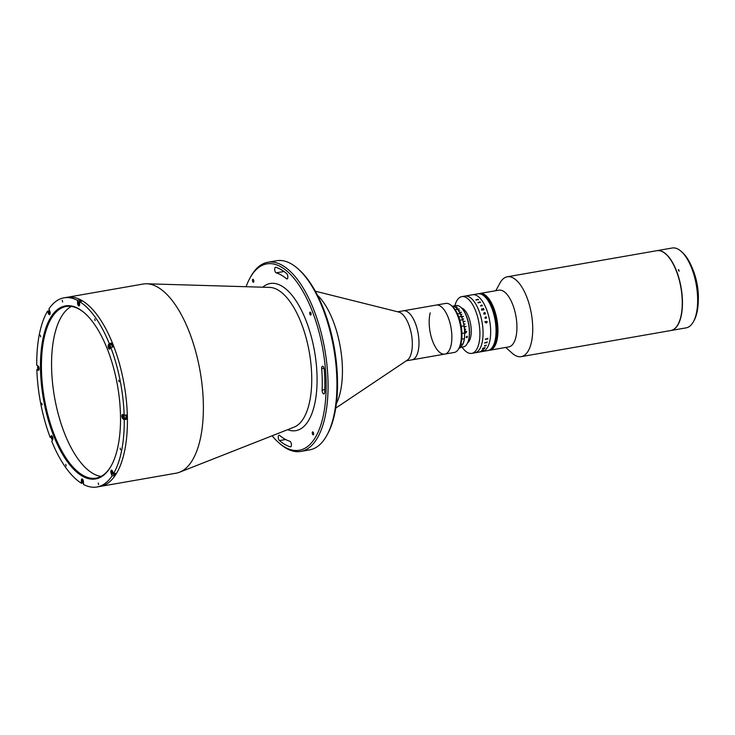 <?xml version="1.0" encoding="UTF-8"?>
<svg xmlns="http://www.w3.org/2000/svg" width="735" height="735" viewBox="0 0 735 735"><rect width="100%" height="100%" fill="white"/><g stroke="black" fill="none" stroke-linecap="round" stroke-linejoin="round"><path stroke-width="1.1" d="M81.916 480.488L81.355 480.58A2.278 0.974 -99.9 0 1 82.008 478.935A2.278 0.974 -99.9 0 1 83.432 481.774L83.487 484.457A96 41.142 -99.9 0 0 97.002 486.993L100.171 486.441A96 41.142 -99.9 0 0 115.955 474.268A96 41.142 -99.9 0 1 100.171 486.441L176.124 473.184A96 41.142 -99.9 0 0 179.616 472.201A96 41.142 -99.9 0 0 191.918 461.01A96 41.142 -99.9 0 0 196.594 354.922A96 41.142 -99.9 0 0 146.724 283.784A96 41.142 -99.9 0 0 143.114 284.041L63.991 297.85A96 41.142 -99.9 0 0 48.914 308.93L49.861 311.346A2.278 0.974 -99.9 0 1 49.934 314.415A2.278 0.974 -99.9 0 1 49.557 314.709A2.278 0.974 -99.9 0 1 48.464 313.579L47.518 311.162L48.887 310.914M115.955 474.268A96 41.142 -99.9 0 0 119.575 364.183A96 41.142 -99.9 0 0 67.161 297.298A96 41.142 -99.9 0 1 119.575 364.183A96 41.142 -99.9 0 1 115.955 474.268M272.097 435.791A94.585 40.526 -99.9 0 0 278.427 442.406A94.585 40.526 -99.9 0 0 314.865 438.253A94.585 40.526 -99.9 0 0 312.145 310.813A94.585 40.526 -99.9 0 0 251.232 275.891A94.585 40.526 -99.9 0 0 249.799 278.344A94.585 40.526 -99.9 0 0 246.087 286.714M249.799 278.344L250.562 276.948A96 41.142 80.1 0 1 252.022 274.449A96 41.142 80.1 0 1 267.806 262.276A96 41.142 80.1 0 1 320.221 329.161A96 41.142 80.1 0 1 316.61 439.254A96 41.142 80.1 0 1 300.817 451.428A96 41.142 80.1 0 1 279.631 443.462L278.427 442.406M300.817 451.428L309.683 449.875A96 41.142 -99.9 0 0 325.467 437.702A96 41.142 -99.9 0 0 326.928 435.212A96 41.142 -99.9 0 0 333.708 348.234A96 41.142 -99.9 0 0 297.868 268.688A96 41.142 -99.9 0 0 276.672 260.732L267.806 262.276M297.868 268.688L299.062 269.754A94.585 40.526 80.1 0 1 334.37 348.114A94.585 40.526 80.1 0 1 327.7 433.806L326.928 435.212M279.667 435.414A2.848 1.222 -99.9 0 0 279.07 435.203A2.848 1.222 -99.9 0 0 278.602 435.57A2.848 1.222 -99.9 0 0 278.354 438.179A2.848 1.222 -99.9 0 0 279.447 440.596A91.737 39.313 -99.9 0 0 290.353 446.852A2.848 1.222 -99.9 0 0 290.619 446.871A2.848 1.222 -99.9 0 0 291.372 444.151A2.848 1.222 -99.9 0 0 289.902 441.285A86.05 36.869 80.1 0 1 279.667 435.414M275.744 267.292A2.848 1.222 -99.9 0 0 275.487 267.274A2.848 1.222 -99.9 0 0 275.019 267.632A2.848 1.222 -99.9 0 0 274.835 270.609A2.848 1.222 -99.9 0 0 276.204 272.86A86.05 36.869 80.1 0 1 286.429 278.721A2.848 1.222 -99.9 0 0 287.027 278.942A2.848 1.222 -99.9 0 0 287.826 276.59A2.848 1.222 -99.9 0 0 286.65 273.549A91.737 39.313 -99.9 0 0 275.744 267.292M310.896 314.883A1.498 0.643 80.1 0 1 310.648 315.067A1.498 0.643 80.1 0 1 309.839 314.029A1.498 0.643 80.1 0 1 309.894 312.32A1.498 0.643 80.1 0 1 310.133 312.127A1.498 0.643 80.1 0 1 310.951 313.165A1.498 0.643 80.1 0 1 310.896 314.883M324.218 369.411A2.848 1.222 -99.9 0 0 322.454 366.223A2.848 1.222 -99.9 0 0 321.985 366.59A2.848 1.222 -99.9 0 0 321.673 368.648A86.05 36.869 80.1 0 1 322.123 390.046A2.848 1.222 -99.9 0 0 323.905 393.942A2.848 1.222 -99.9 0 0 324.705 392.224A91.737 39.313 -99.9 0 0 324.218 369.411M253.648 282.056A1.498 0.643 80.1 0 1 253.41 282.249A1.498 0.643 80.1 0 1 252.592 281.202A1.498 0.643 80.1 0 1 252.647 279.493A1.498 0.643 80.1 0 1 252.895 279.3A1.498 0.643 80.1 0 1 253.704 280.347A1.498 0.643 80.1 0 1 253.648 282.056M313.45 434.651A1.498 0.643 80.1 0 1 313.211 434.835A1.498 0.643 80.1 0 1 312.393 433.797A1.498 0.643 80.1 0 1 312.448 432.088A1.498 0.643 80.1 0 1 312.697 431.895A1.498 0.643 80.1 0 1 313.505 432.933A1.498 0.643 80.1 0 1 313.45 434.651M336.373 403.662A63.651 27.278 -99.9 0 0 317.437 295.167M335.739 408.109L407.172 360.233A24.889 10.667 -99.9 0 0 409.377 357.844A24.889 10.667 -99.9 0 0 410.874 331.549A24.889 10.667 -99.9 0 0 398.765 312.053L315.333 291.207M411.894 359.847A24.889 10.667 -99.9 0 0 411.931 359.847A24.889 10.667 -99.9 0 0 416.019 356.686A24.889 10.667 -99.9 0 0 416.956 328.15A24.889 10.667 -99.9 0 0 403.368 310.804L397.708 311.796M444.758 354.114A24.889 10.667 -99.9 0 0 444.794 354.105A24.889 10.667 -99.9 0 0 451.033 327.792A24.889 10.667 -99.9 0 0 436.268 305.062A24.889 10.667 -99.9 0 0 436.241 305.071A24.889 10.667 -99.9 0 0 436.204 305.08L403.368 310.804A24.889 10.667 -99.9 0 1 403.405 310.804A24.889 10.667 -99.9 0 1 418.16 333.534A24.889 10.667 -99.9 0 1 411.931 359.847L406.271 360.83M94.686 318.972L95.137 320.607L94.686 318.972M120.117 448.093L120.568 449.737L120.117 448.093M118.666 380.17L119.116 381.805L118.666 380.17M98.187 482.968L98.637 484.604L98.187 482.968M65.718 464.355L66.168 465.99L65.718 464.355M41.739 403.157L42.189 404.792L41.739 403.157M40.287 335.224L40.737 336.86L40.287 335.224M62.218 300.349L62.668 301.993L62.218 300.349M124.978 418.371A2.278 0.974 -99.9 0 0 125.18 418.527L126.466 419.262A96 41.142 -99.9 0 0 126.374 414.926L124.16 415.312A96 41.142 -99.9 0 0 110.792 347.435L113.006 347.049A96 41.142 -99.9 0 0 111.472 343.144L109.258 343.53A96 41.142 -99.9 0 0 79.582 301.58L81.796 301.194A96 41.142 -99.9 0 0 79.729 299.999L77.515 300.385A96 41.142 -99.9 0 0 63.991 297.85M126.466 419.262L124.252 419.648A96 41.142 -99.9 0 1 113.484 473.689L115.698 473.303A96 41.142 -99.9 0 1 115.009 474.433A96 41.142 -99.9 0 1 114.302 475.527L112.087 475.912L111.132 473.496A2.278 0.974 -99.9 0 1 111.444 470.143A2.278 0.974 -99.9 0 1 112.538 471.273L113.484 473.689M38.064 369.319L36.842 369.53L38.128 370.265A2.278 0.974 -99.9 0 0 38.468 370.339A2.278 0.974 -99.9 0 0 38.845 370.054A2.278 0.974 -99.9 0 0 39.019 367.822A2.278 0.974 -99.9 0 0 38.036 365.929L36.75 365.194A96 41.142 -99.9 0 1 47.518 311.162M77.515 300.385L77.57 303.077A2.278 0.974 -99.9 0 0 78.994 305.907A2.278 0.974 -99.9 0 0 79.371 305.622A2.278 0.974 -99.9 0 0 79.637 304.262L79.582 301.58M110.039 467.8A87.823 37.632 80.1 0 1 53.48 435.377A87.823 37.632 80.1 0 1 50.954 317.042A87.823 37.632 80.1 0 1 84.791 313.183A87.823 37.632 80.1 0 1 117.572 385.948A87.823 37.632 80.1 0 1 111.38 465.521A87.823 37.632 80.1 0 1 110.039 467.8M85.085 313.45A87.116 37.329 -99.9 0 0 66.159 306.495A87.116 37.329 -99.9 0 0 51.827 317.538A87.116 37.329 -99.9 0 0 48.547 417.434A87.116 37.329 -99.9 0 0 96.11 478.127A87.116 37.329 -99.9 0 0 110.434 467.083A87.116 37.329 -99.9 0 0 111.564 465.172M71.359 306.431A87.116 37.329 -99.9 0 0 61.96 315.774A87.116 37.329 -99.9 0 0 57.192 409.928A87.116 37.329 -99.9 0 0 101.035 476.427M111.472 343.144L110.608 344.522A2.278 0.974 -99.9 0 0 110.544 344.632M109.258 343.53L108.394 344.908A2.278 0.974 -99.9 0 0 108.302 347.517A2.278 0.974 -99.9 0 0 109.543 349.107A2.278 0.974 -99.9 0 0 109.919 348.813L110.792 347.435M79.729 299.999L79.757 301.479M81.355 480.58L81.42 483.272A96 41.142 -99.9 0 1 51.744 441.312L52.608 439.934A2.278 0.974 -99.9 0 0 52.69 437.325A2.278 0.974 -99.9 0 0 51.45 435.745A2.278 0.974 -99.9 0 0 51.082 436.03L50.21 437.408L51.367 437.206M83.018 482.987L81.42 483.272M113.576 473.671L114.302 475.527M124.16 415.312L122.874 414.577A2.278 0.974 -99.9 0 0 122.525 414.503A2.278 0.974 -99.9 0 0 121.909 416.534A2.278 0.974 -99.9 0 0 122.965 418.913L124.252 419.648M97.002 486.993A96 41.142 -99.9 0 0 112.087 475.912M36.842 369.53A96 41.142 -99.9 0 0 50.21 437.408M451.226 305.475L452.42 306.541A23.465 10.06 80.1 0 1 460.974 343.475A23.465 10.06 80.1 0 1 459.531 347.242L458.759 348.647A24.889 10.667 -99.9 0 0 460.294 344.651A24.889 10.667 -99.9 0 0 451.226 305.475A24.889 10.667 -99.9 0 0 445.732 303.408L436.241 305.071A24.889 10.667 -99.9 0 1 448.736 318.916A24.889 10.667 -99.9 0 1 450.803 346.304A24.889 10.667 -99.9 0 1 444.794 354.105L411.931 359.847M430.232 312.871A24.889 10.667 -99.9 0 0 432.299 340.259A24.889 10.667 -99.9 0 0 444.794 354.105L454.285 352.451A24.889 10.667 -99.9 0 0 458.759 348.647M112.262 347.177A1.957 0.836 -99.9 0 0 111.031 344.55L109.322 344.844A1.957 0.836 -99.9 0 0 109 345.092A1.957 0.836 -99.9 0 0 108.973 345.147A1.957 0.836 -99.9 0 0 108.945 345.202M110.516 347.866A1.957 0.836 -99.9 0 0 110.259 345.808A1.957 0.836 -99.9 0 0 109.322 344.844M110.057 348.298A1.746 0.744 -99.9 0 0 110.011 345.955A1.746 0.744 -99.9 0 0 108.89 345.312A1.746 0.744 -99.9 0 0 108.863 345.358A1.746 0.744 -99.9 0 0 108.734 346.938A1.746 0.744 -99.9 0 0 109.386 348.381A1.746 0.744 -99.9 0 0 110.057 348.298M109.791 346.304L109.616 347.82L109.019 346.295L109.331 345.79L109.791 346.304M109.68 346.176L109.019 346.295M109.91 347.177L109.157 347.306M109.478 348.445A1.957 0.836 -99.9 0 0 109.57 348.537A1.957 0.836 -99.9 0 0 109.993 348.702M80.703 301.378A1.957 0.836 -99.9 0 0 80.482 301.35L78.774 301.653A1.957 0.836 -99.9 0 0 78.424 301.947A1.957 0.836 -99.9 0 0 78.369 302.067M79.6 302.37A1.957 0.836 -99.9 0 0 78.774 301.653M79.619 303.298A1.746 0.744 -99.9 0 0 78.305 302.159A1.746 0.744 -99.9 0 0 78.13 303.16A1.746 0.744 -99.9 0 0 78.838 305.181A1.746 0.744 -99.9 0 0 79.61 304.896M79.316 303.353L78.939 304.593L78.507 302.894L79.316 303.353M78.921 305.255A1.957 0.836 -99.9 0 0 79.013 305.347A1.957 0.836 -99.9 0 0 79.435 305.503M49.741 311.034A1.746 0.744 -99.9 0 0 48.868 310.96A1.746 0.744 -99.9 0 0 48.942 313.257A1.746 0.744 -99.9 0 0 49.392 313.983A1.746 0.744 -99.9 0 0 50.164 313.698M49.511 310.464A1.957 0.836 -99.9 0 0 48.979 310.749A1.957 0.836 -99.9 0 0 48.923 310.868M49.034 312.403L49.585 311.53L49.824 313.285L49.034 312.403L49.87 312.256M49.484 314.047A1.957 0.836 -99.9 0 0 49.576 314.139A1.957 0.836 -99.9 0 0 49.989 314.304M38.395 369.687A1.957 0.836 -99.9 0 0 38.486 369.779A1.957 0.836 -99.9 0 0 38.624 369.87A1.957 0.836 -99.9 0 0 38.909 369.935M38.606 366.6A1.746 0.744 -99.9 0 0 38.358 366.379A1.746 0.744 -99.9 0 0 37.779 366.59A1.746 0.744 -99.9 0 0 37.66 368.171A1.746 0.744 -99.9 0 0 38.312 369.613A1.746 0.744 -99.9 0 0 38.431 369.705A1.746 0.744 -99.9 0 0 39.084 369.328M38.762 368.658L38.183 368.759L38.147 367.059L38.863 368.308L38.652 369.025L38.183 368.759M52.167 439.567A1.957 0.836 -99.9 0 0 52.258 439.659A1.957 0.836 -99.9 0 0 52.672 439.824M52.369 436.48A1.746 0.744 -99.9 0 0 51.579 436.434A1.746 0.744 -99.9 0 0 51.551 436.48A1.746 0.744 -99.9 0 0 51.422 438.06A1.746 0.744 -99.9 0 0 52.075 439.502A1.746 0.744 -99.9 0 0 52.745 439.42A1.746 0.744 -99.9 0 0 52.846 439.218M52.36 437.297L51.707 437.417L52.02 436.912L52.479 437.426L52.304 438.942L51.707 437.417M52.598 438.299L51.845 438.427M82.715 482.766A1.957 0.836 -99.9 0 0 82.807 482.858A1.957 0.836 -99.9 0 0 83.239 483.014A1.957 0.836 -99.9 0 0 83.459 482.895M82.917 479.679A1.746 0.744 -99.9 0 0 82.099 479.67A1.746 0.744 -99.9 0 0 81.916 480.672A1.746 0.744 -99.9 0 0 82.623 482.693A1.746 0.744 -99.9 0 0 83.441 482.252M82.789 480.313L82.292 480.405L83.101 480.865L82.733 482.105L82.292 480.405M83.11 481.241L82.32 481.379M112.354 470.878A1.746 0.744 -99.9 0 0 111.536 470.878A1.746 0.744 -99.9 0 0 111.619 473.175A1.746 0.744 -99.9 0 0 112.069 473.9A1.746 0.744 -99.9 0 0 112.795 473.717A1.746 0.744 -99.9 0 0 112.878 472.136M112.152 473.965A1.957 0.836 -99.9 0 0 112.244 474.057A1.957 0.836 -99.9 0 0 113.227 473.037M112.602 472.329L112.051 473.202L111.803 471.447L112.602 472.329M112.538 472.173L111.702 472.32M112.51 473.12L112.051 473.202M125.18 418.224A1.957 0.836 -99.9 0 0 125.474 418.288A1.957 0.836 -99.9 0 0 126.025 417.076A1.957 0.836 -99.9 0 0 125.584 415.064M123.269 418.353A1.746 0.744 -99.9 0 0 124.031 417.149A1.746 0.744 -99.9 0 0 123.204 415.027A1.746 0.744 -99.9 0 0 122.626 415.238A1.746 0.744 -99.9 0 0 122.497 416.818A1.746 0.744 -99.9 0 0 123.149 418.261A1.746 0.744 -99.9 0 0 123.269 418.353A1.957 0.836 -99.9 0 0 123.333 418.426A1.957 0.836 -99.9 0 0 123.471 418.518A1.957 0.836 -99.9 0 0 123.765 418.582A1.957 0.836 -99.9 0 0 124.316 417.122A1.957 0.836 -99.9 0 0 123.645 415.018M122.984 415.707L123.489 417.673L122.984 415.707M469.086 341.233A18.136 7.773 -99.9 0 0 470.225 322.261A18.136 7.773 -99.9 0 0 461.534 307.919A18.136 7.773 -99.9 0 1 470.225 322.261A18.136 7.773 -99.9 0 1 469.086 341.233A18.136 7.773 -99.9 0 1 467.625 342.859A18.136 7.773 -99.9 0 0 469.086 341.233M457.51 309.251A18.136 7.773 -99.9 0 1 457.528 309.233A18.136 7.773 -99.9 0 0 457.51 309.251L459.145 308.948A20.975 8.985 -99.9 0 1 459.21 309.022L457.556 309.316M456.417 308.075L457.372 307.91A18.485 7.92 -99.9 0 0 456.499 308.066A18.485 7.92 -99.9 0 1 457.372 307.901A20.975 8.985 -99.9 0 0 457.308 307.855L456.352 308.02M489.712 350.237A28.803 12.339 80.1 0 0 489.776 350.227L508.767 346.911A28.803 12.339 -99.9 0 0 516.383 319.128A28.803 12.339 -99.9 0 0 501.252 290.279A28.803 12.339 -99.9 0 0 498.863 290.169L479.872 293.486A28.803 12.339 80.1 0 1 495.592 313.551A28.803 12.339 80.1 0 1 494.508 346.58A28.803 12.339 80.1 0 1 489.776 350.227A28.803 12.339 -99.9 0 0 497.402 322.444A28.803 12.339 -99.9 0 0 482.27 293.596A28.803 12.339 -99.9 0 0 479.872 293.486L479.744 293.504A28.803 12.339 80.1 0 1 495.473 313.569A28.803 12.339 80.1 0 1 494.389 346.598A28.803 12.339 80.1 0 1 489.648 350.246A28.803 12.339 80.1 0 1 489.583 350.264M505.698 347.453L512.277 353.287A40.535 17.374 -99.9 0 0 517.853 356.493A40.535 17.374 -99.9 0 0 521.225 356.65A40.535 17.374 -99.9 0 0 531.956 317.548A40.535 17.374 -99.9 0 0 510.66 276.948A40.535 17.374 -99.9 0 0 507.288 276.792A40.535 17.374 -99.9 0 0 500.002 282.984L495.794 290.702M521.225 356.65L670.77 330.548A40.535 17.374 -99.9 0 0 681.492 291.446A40.535 17.374 -99.9 0 0 660.195 250.846A40.535 17.374 -99.9 0 0 656.833 250.69L507.288 276.792M679.186 271.068A38.045 16.308 -99.9 0 0 678.589 269.607M479.431 293.559A28.803 12.339 80.1 0 1 479.496 293.55A28.803 12.339 80.1 0 1 495.215 313.615A28.803 12.339 80.1 0 1 494.131 346.644A28.803 12.339 80.1 0 1 489.4 350.292A28.803 12.339 80.1 0 1 489.335 350.301M479.303 293.587A28.803 12.339 80.1 0 1 479.367 293.568A28.803 12.339 80.1 0 1 495.087 313.634A28.803 12.339 80.1 0 1 494.003 346.663A28.803 12.339 80.1 0 1 489.271 350.319A28.803 12.339 80.1 0 1 489.207 350.329M479.551 293.541A28.803 12.339 80.1 0 1 479.615 293.531A28.803 12.339 80.1 0 1 495.344 313.597A28.803 12.339 80.1 0 1 494.26 346.617A28.803 12.339 80.1 0 1 489.519 350.273A28.803 12.339 80.1 0 1 489.455 350.283M479.679 293.513A28.803 12.339 80.1 0 1 479.744 293.504L479.496 293.55A28.803 12.339 80.1 0 1 495.215 313.615A28.803 12.339 80.1 0 1 494.131 346.644A28.803 12.339 80.1 0 1 489.4 350.292L489.142 350.338A28.803 12.339 80.1 0 1 489.078 350.347M479.496 293.55L479.367 293.568A28.803 12.339 80.1 0 1 495.087 313.634A28.803 12.339 80.1 0 1 494.003 346.663A28.803 12.339 80.1 0 1 489.271 350.319M479.174 293.605A28.803 12.339 80.1 0 1 479.238 293.596A28.803 12.339 80.1 0 1 494.958 313.661A28.803 12.339 80.1 0 1 493.874 346.69A28.803 12.339 80.1 0 1 489.142 350.338L489.014 350.356A28.803 12.339 80.1 0 1 488.95 350.375M479.367 293.568L479.238 293.596A28.803 12.339 80.1 0 1 494.958 313.661A28.803 12.339 80.1 0 1 493.874 346.69A28.803 12.339 80.1 0 1 489.142 350.338M479.045 293.623A28.803 12.339 80.1 0 1 479.11 293.614A28.803 12.339 80.1 0 1 494.839 313.68A28.803 12.339 80.1 0 1 493.755 346.709A28.803 12.339 80.1 0 1 489.014 350.356L488.885 350.384A28.803 12.339 80.1 0 1 488.83 350.393M479.238 293.596L479.11 293.614A28.803 12.339 80.1 0 1 494.839 313.68A28.803 12.339 80.1 0 1 493.755 346.709A28.803 12.339 80.1 0 1 489.014 350.356M478.926 293.651A28.803 12.339 80.1 0 1 478.981 293.642A28.803 12.339 80.1 0 1 494.71 313.707A28.803 12.339 80.1 0 1 493.626 346.727A28.803 12.339 80.1 0 1 488.885 350.384L488.766 350.402A28.803 12.339 80.1 0 1 488.701 350.411M478.292 293.761A28.803 12.339 80.1 0 1 478.356 293.752A28.803 12.339 80.1 0 1 494.076 313.817A28.803 12.339 80.1 0 1 492.992 346.837A28.803 12.339 80.1 0 1 488.261 350.494A28.803 12.339 80.1 0 1 488.196 350.503M478.163 293.779A28.803 12.339 80.1 0 1 478.228 293.77A28.803 12.339 80.1 0 1 493.948 313.836A28.803 12.339 80.1 0 1 492.863 346.865A28.803 12.339 80.1 0 1 488.132 350.512A28.803 12.339 80.1 0 1 488.068 350.521M478.54 293.715A28.803 12.339 80.1 0 1 478.604 293.706A28.803 12.339 80.1 0 1 494.333 313.771A28.803 12.339 80.1 0 1 493.249 346.801A28.803 12.339 80.1 0 1 488.509 350.448A28.803 12.339 80.1 0 1 488.444 350.457M478.411 293.734A28.803 12.339 80.1 0 1 478.476 293.724A28.803 12.339 80.1 0 1 494.205 313.79A28.803 12.339 80.1 0 1 493.121 346.819A28.803 12.339 80.1 0 1 488.38 350.476A28.803 12.339 80.1 0 1 488.316 350.485M478.669 293.697A28.803 12.339 80.1 0 1 478.733 293.678L478.228 293.77A28.803 12.339 80.1 0 1 493.948 313.836A28.803 12.339 80.1 0 1 492.863 346.865A28.803 12.339 80.1 0 1 488.132 350.512L488.003 350.54A28.803 12.339 80.1 0 1 487.939 350.549M478.035 293.807A28.803 12.339 80.1 0 1 478.099 293.789A28.803 12.339 80.1 0 1 493.819 313.854A28.803 12.339 80.1 0 1 492.735 346.883A28.803 12.339 80.1 0 1 488.003 350.54L487.875 350.558A28.803 12.339 -99.9 0 0 492.615 346.911A28.803 12.339 80.1 0 1 487.875 350.558L482.5 351.495A28.803 12.339 -99.9 0 0 487.232 347.848A28.803 12.339 -99.9 0 0 488.316 314.819A28.803 12.339 -99.9 0 0 472.596 294.753L469.895 295.222M479.744 293.504A28.803 12.339 80.1 0 1 495.473 313.569A28.803 12.339 80.1 0 1 494.389 346.598A28.803 12.339 80.1 0 1 489.648 350.246L489.4 350.292M479.615 293.531A28.803 12.339 80.1 0 1 495.344 313.597A28.803 12.339 80.1 0 1 494.26 346.617A28.803 12.339 80.1 0 1 489.519 350.273M478.797 293.669A28.803 12.339 80.1 0 1 478.862 293.66A28.803 12.339 80.1 0 1 494.582 313.726A28.803 12.339 80.1 0 1 493.497 346.755A28.803 12.339 80.1 0 1 488.766 350.402L488.637 350.43A28.803 12.339 80.1 0 1 488.573 350.439M479.11 293.614L478.733 293.678A28.803 12.339 80.1 0 1 494.453 313.744A28.803 12.339 80.1 0 1 493.369 346.773A28.803 12.339 80.1 0 1 488.637 350.43L488.132 350.512M478.733 293.678A28.803 12.339 80.1 0 1 494.453 313.744A28.803 12.339 80.1 0 1 493.369 346.773A28.803 12.339 80.1 0 1 488.637 350.43M478.604 293.706A28.803 12.339 80.1 0 1 494.333 313.771A28.803 12.339 80.1 0 1 493.249 346.801A28.803 12.339 80.1 0 1 488.509 350.448M478.981 293.642A28.803 12.339 80.1 0 1 494.71 313.707A28.803 12.339 80.1 0 1 493.626 346.727A28.803 12.339 80.1 0 1 488.885 350.384M478.862 293.66A28.803 12.339 80.1 0 1 494.582 313.726A28.803 12.339 80.1 0 1 493.497 346.755A28.803 12.339 80.1 0 1 488.766 350.402M478.228 293.77L478.099 293.789A28.803 12.339 80.1 0 1 493.819 313.854A28.803 12.339 80.1 0 1 492.735 346.883A28.803 12.339 80.1 0 1 488.003 350.54M478.099 293.789L477.97 293.816A28.803 12.339 80.1 0 1 493.7 313.882A28.803 12.339 80.1 0 1 492.615 346.911A28.803 12.339 -99.9 0 0 493.7 313.882A28.803 12.339 -99.9 0 0 477.97 293.816L472.596 294.753A28.803 12.339 -99.9 0 1 486.405 309.04A28.803 12.339 -99.9 0 1 482.5 351.495L479.799 351.964M478.476 293.724A28.803 12.339 80.1 0 1 494.205 313.79A28.803 12.339 80.1 0 1 493.121 346.819A28.803 12.339 80.1 0 1 488.38 350.476M478.356 293.752A28.803 12.339 80.1 0 1 494.076 313.817A28.803 12.339 80.1 0 1 492.992 346.837A28.803 12.339 80.1 0 1 488.261 350.494M460.716 344.366L462.949 343.971A21.692 9.298 -99.9 0 0 464.318 338.679L461.755 339.129M458.916 348.372A21.692 9.298 -99.9 0 0 461.001 347.067L461.525 346.35A10.667 4.575 80.1 0 1 462.131 345.055A10.667 4.575 80.1 0 1 462.903 344.164L462.949 343.971M455.158 309.738L457.492 309.325A21.692 9.298 -99.9 0 0 455.819 307.533A21.692 9.298 -99.9 0 0 454.212 306.376L452.567 306.67M453.486 306.504A10.667 4.575 80.1 0 1 452.135 305.971L451.382 305.687M461.001 347.067L459.476 347.333M461.957 333.46L464.639 332.992A21.692 9.298 -99.9 0 0 463.978 325.871L461.249 326.349M463.978 325.871L463.987 324.971A21.333 9.142 80.1 0 1 464.796 333.662L464.639 332.992M464.318 338.679L464.566 337.696A10.667 4.575 80.1 0 1 464.796 333.662M464.566 337.696A21.333 9.142 80.1 0 1 462.903 344.164M455.966 307.671A21.333 9.142 80.1 0 1 456.113 307.8A21.333 9.142 80.1 0 1 458.144 310.06L457.492 309.325M459.853 320.23L462.554 319.753A21.692 9.298 -99.9 0 0 461.461 316.583L459.88 316.868A21.692 9.298 -99.9 0 0 459.807 316.684L461.396 316.408A21.692 9.298 -99.9 0 0 460.119 313.533L460.009 313.046A10.667 4.575 80.1 0 1 458.144 310.06M460.009 313.046A21.333 9.142 80.1 0 1 462.986 320.644L462.554 319.753M463.987 324.971A10.667 4.575 80.1 0 1 462.986 320.644M460.119 313.533L457.537 313.983M460.992 307.432A20.626 8.838 80.1 0 1 461.148 307.561A20.626 8.838 80.1 0 1 462.159 308.581A20.626 8.838 80.1 0 1 467.387 343.328A20.626 8.838 80.1 0 1 467.295 343.502M460.689 347.361L463.427 346.883A20.975 8.985 -99.9 0 0 467.194 343.677A20.975 8.985 -99.9 0 0 461.883 308.332A20.975 8.985 -99.9 0 0 460.845 307.294A20.975 8.985 -99.9 0 0 456.214 305.549L452.512 306.201M467.037 337.76L467.212 336.29L467.037 337.76M465.632 330.989L466.67 331.788L465.705 332.927L464.722 332.128L465.632 330.989M458.53 310.859L459.733 310.648A20.975 8.985 -99.9 0 0 459.669 310.556L458.484 310.767M459.513 312.54A20.975 8.985 -99.9 0 0 458.465 310.868M459.66 312.623L461.47 312.311A20.975 8.985 -99.9 0 0 461.415 312.21L459.577 312.531M460.781 314.617L461.874 314.424A20.975 8.985 -99.9 0 0 461.819 314.314L460.735 314.497M461.718 316.822L463.454 316.519A20.975 8.985 -99.9 0 0 463.399 316.399L461.672 316.702M462.545 319.192L463.656 318.999A20.975 8.985 -99.9 0 0 463.61 318.871L462.508 319.063M463.151 321.709L465.007 321.379A20.975 8.985 -99.9 0 0 464.979 321.25L463.133 321.572M463.675 324.153A20.975 8.985 -99.9 0 0 463.114 321.719M463.767 324.282L464.97 324.08A20.975 8.985 -99.9 0 0 464.943 323.933L463.73 324.144M464.309 326.9L466.054 326.588A20.975 8.985 -99.9 0 0 466.036 326.45L464.29 326.753M464.612 329.528L465.733 329.326A20.975 8.985 -99.9 0 0 465.714 329.188L464.603 329.381M459.972 347.251A20.975 8.985 -99.9 0 0 462.701 344.017M454.937 307.156L456.894 306.817L454.937 307.156M455.287 305.87L454.156 305.925L455.287 305.87M464.943 332.091L465.705 332.643L466.449 331.834L465.641 331.283L464.943 332.091M462.058 347.122A28.803 12.339 -99.9 0 0 471.732 353.379A28.803 12.339 -99.9 0 0 476.473 349.722A28.803 12.339 -99.9 0 0 477.557 316.693A28.803 12.339 -99.9 0 0 461.828 296.628A28.803 12.339 -99.9 0 0 457.096 300.284A28.803 12.339 -99.9 0 0 454.846 305.788M477.548 352.359L474.902 352.828A28.803 12.339 -99.9 0 0 479.633 349.171A28.803 12.339 -99.9 0 0 480.718 316.142A28.803 12.339 -99.9 0 0 464.998 296.076L461.828 296.628M481.792 351.238L480.139 351.624L481.572 351.394M481.609 351.321L480.139 351.624M485.486 339.432L485.449 339.037A28.803 12.339 -99.9 0 0 485.458 339.01L487.682 338.513A28.803 12.339 -99.9 0 0 487.728 338.219L487.82 338.201A28.803 12.339 -99.9 0 1 487.682 339.184L487.59 339.202A28.803 12.339 -99.9 0 0 487.636 338.909L485.605 339.267A28.803 12.339 -99.9 0 1 485.559 339.552L485.467 339.57A28.803 12.339 -99.9 0 0 485.486 339.432M484.788 343.015L484.788 342.675A28.803 12.339 -99.9 0 0 484.788 342.648L487.029 342.161A28.803 12.339 -99.9 0 0 487.094 341.894L487.186 341.885A28.803 12.339 -99.9 0 1 486.974 342.758L486.882 342.767A28.803 12.339 -99.9 0 0 486.947 342.519L484.916 342.877A28.803 12.339 -99.9 0 1 484.852 343.126L484.751 343.144A28.803 12.339 -99.9 0 0 484.788 343.015M484.834 345.753L484.687 345.863A28.803 12.339 -99.9 0 1 484.613 346.056L484.521 346.075A28.803 12.339 -99.9 0 0 484.558 345.983L484.586 345.698A28.803 12.339 -99.9 0 0 484.586 345.68L486.065 345.34A28.803 12.339 -99.9 0 0 486.147 345.138L486.239 345.119A28.803 12.339 -99.9 0 1 485.964 345.817L485.872 345.836A28.803 12.339 -99.9 0 0 485.954 345.643L484.834 345.753M483.364 347.995L484.981 347.692A28.803 12.339 -99.9 0 0 485.008 347.646L485.1 347.627A28.803 12.339 -99.9 0 1 484.981 347.839L483.722 348.289A28.803 12.339 -99.9 0 1 483.63 348.436L484.687 348.197A28.803 12.339 -99.9 0 0 484.714 348.16L484.806 348.142A28.803 12.339 -99.9 0 1 484.604 348.463L484.512 348.482A28.803 12.339 -99.9 0 0 484.53 348.436L482.5 348.794A28.803 12.339 -99.9 0 1 482.482 348.831L482.39 348.849A28.803 12.339 -99.9 0 0 482.638 348.445L483.364 347.995M482.996 350.237L483.152 350.172A28.803 12.339 -99.9 0 0 483.171 350.145L483.272 350.126A28.803 12.339 -99.9 0 1 483.042 350.347L482.95 350.356A28.803 12.339 -99.9 0 0 482.978 350.338L481.737 350.54A28.803 12.339 -99.9 0 1 481.691 350.577L481.6 350.595A28.803 12.339 -99.9 0 0 481.636 350.558L481.673 350.476A28.803 12.339 -99.9 0 0 481.682 350.466L483.501 349.805A28.803 12.339 -99.9 0 0 483.529 349.777L483.621 349.759A28.803 12.339 -99.9 0 1 483.4 349.989L483.308 350.007A28.803 12.339 -99.9 0 0 483.336 349.979L481.985 350.264L482.996 350.237M477.778 352.322L478.384 352.212M485.109 313.597L485.173 313.459A28.803 12.339 -99.9 0 0 485.155 313.386L485.247 313.376A28.803 12.339 -99.9 0 1 485.422 313.946L485.33 313.964A28.803 12.339 -99.9 0 0 485.311 313.9L484.034 314.065A28.803 12.339 -99.9 0 1 484.071 314.185L483.979 314.203A28.803 12.339 -99.9 0 0 483.952 314.102L483.805 313.854A28.803 12.339 -99.9 0 0 483.795 313.827L483.997 312.825L484.889 312.54A28.803 12.339 -99.9 0 0 484.861 312.467L484.953 312.458A28.803 12.339 -99.9 0 1 485.137 313.027L485.045 313.036A28.803 12.339 -99.9 0 0 485.026 312.972L483.777 313.34L485.109 313.597M486.46 317.713L486.203 318.31L485.348 317.345L485.376 318.347L484.907 317.786L485.853 316.803A28.803 12.339 -99.9 0 0 485.835 316.739L486.46 317.713M486.533 321.314L487.296 321.921L486.313 323.005L484.916 321.719L485.458 321.507L485.109 322.279L486.267 322.729L487.204 321.93L486.542 321.314L487.296 321.921L486.12 323.023M481.517 309.481L481.792 308.801L481.517 309.481A28.803 12.339 -99.9 0 1 481.673 309.867A28.803 12.339 -99.9 0 1 481.792 310.188L481.884 310.17A28.803 12.339 -99.9 0 0 481.857 310.096L483.887 309.738A28.803 12.339 -99.9 0 1 483.915 309.812L484.007 309.802A28.803 12.339 -99.9 0 0 483.887 309.481A28.803 12.339 -99.9 0 0 483.786 309.233L483.694 309.251A28.803 12.339 -99.9 0 1 483.722 309.325L483.722 309.325M471.732 353.379L474.902 352.828A28.803 12.339 -99.9 0 0 478.807 310.363A28.803 12.339 -99.9 0 0 464.998 296.076L467.892 295.571M483.382 308.479L482.546 309.141L481.792 308.801L482.555 309.141L483.382 308.479A28.803 12.339 -99.9 0 0 483.354 308.406L483.446 308.388A28.803 12.339 -99.9 0 1 483.584 308.718L482.647 309.352A28.803 12.339 -99.9 0 1 482.757 309.6L483.667 309.444L482.748 309.61A28.794 12.339 -99.9 0 0 482.647 309.352M468.121 295.534L469.564 295.323M480.874 305.714L480.819 305.833A28.803 12.339 -99.9 0 1 480.938 306.072L480.846 306.091A28.803 12.339 -99.9 0 0 480.782 305.981L480.506 305.631A28.803 12.339 -99.9 0 0 480.497 305.604L481.894 305.255A28.803 12.339 -99.9 0 0 481.774 305.016L481.866 304.997A28.803 12.339 -99.9 0 1 482.289 305.843L482.197 305.852A28.803 12.339 -99.9 0 0 482.077 305.613L480.809 305.843A28.794 12.339 -99.9 0 1 480.929 306.072M478.191 302.838L477.897 302.526A28.803 12.339 -99.9 0 0 477.879 302.508L480.038 302.03A28.803 12.339 -99.9 0 0 479.891 301.809L479.983 301.791A28.803 12.339 -99.9 0 1 480.479 302.563L480.387 302.572A28.803 12.339 -99.9 0 0 480.24 302.342L478.209 302.701A28.803 12.339 -99.9 0 1 478.356 302.93L478.264 302.949A28.803 12.339 -99.9 0 0 478.191 302.838M476.225 300.082L475.922 299.834A28.803 12.339 -99.9 0 0 475.903 299.816L478.062 299.365A28.803 12.339 -99.9 0 0 477.906 299.182L477.998 299.163A28.803 12.339 -99.9 0 1 478.522 299.788L478.421 299.797A28.803 12.339 -99.9 0 0 478.274 299.614L476.243 299.972A28.803 12.339 -99.9 0 1 476.39 300.156L476.298 300.174A28.803 12.339 -99.9 0 0 476.225 300.082M482.555 309.362L481.645 309.545A28.803 12.339 -99.9 0 1 481.691 309.674L482.656 309.619A28.803 12.339 -99.9 0 0 482.555 309.362M482.656 309.628A28.794 12.339 -99.9 0 0 482.656 309.619L481.691 309.674A28.794 12.339 -99.9 0 0 481.636 309.545L481.921 309.031M484.007 309.802A28.794 12.339 -99.9 0 0 483.786 309.242L483.704 309.251M469.371 295.323L470.317 295.167M468.351 295.498L469.766 295.25M483.63 348.307L482.702 348.482A28.803 12.339 -99.9 0 1 482.656 348.555L483.538 348.454A28.803 12.339 -99.9 0 0 483.63 348.307M482.289 305.843A28.794 12.339 -99.9 0 0 481.866 305.007L481.774 305.016M480.497 305.613L481.894 305.255M485.458 321.507L485.109 322.279L486.267 322.729M486.938 342.51L484.907 342.868A28.794 12.339 -99.9 0 1 484.843 343.126L484.76 343.135M487.176 341.885A28.794 12.339 -99.9 0 1 486.965 342.749L486.882 342.767M478.513 299.788A28.794 12.339 -99.9 0 0 477.998 299.173L477.906 299.191M475.912 299.825L478.062 299.365M486.359 317.704L485.431 317.327L486.359 317.704M485.835 316.739L486.203 318.31M484.898 317.786L486.129 316.895M485.192 317.373L485.376 318.347M487.627 338.909L485.596 339.267A28.794 12.339 -99.9 0 1 485.559 339.552L485.467 339.57M487.81 338.201A28.794 12.339 -99.9 0 1 487.682 339.184L487.59 339.193M466.174 337.043L466.973 336.318M466.137 337.337A0.873 0.652 138.3 0 0 467.304 336.299M678.965 271.142L678.368 269.616L678.965 271.142M670.862 330.529A40.535 17.374 -99.9 0 0 670.954 330.52L686.15 327.865A40.535 17.374 -99.9 0 0 692.811 322.729A40.535 17.374 -99.9 0 0 693.436 321.673A40.535 17.374 -99.9 0 0 696.293 284.95A40.535 17.374 -99.9 0 0 681.161 251.361A40.535 17.374 -99.9 0 0 672.213 248.007L657.016 250.653A40.535 17.374 -99.9 0 0 656.925 250.672M670.954 330.52A40.535 17.374 -99.9 0 0 677.624 325.375A40.535 17.374 -99.9 0 0 679.149 278.896A40.535 17.374 -99.9 0 0 657.016 250.653M681.161 251.361L682.356 252.427A39.111 16.758 80.1 0 1 696.955 284.831A39.111 16.758 80.1 0 1 694.198 320.267L693.436 321.673M698.25 301.469A33.782 14.479 -99.9 0 0 692.535 268.734M262.753 287.21A74.676 32 80.1 0 1 308.314 326.827A74.676 32 80.1 0 1 308.167 421.164A74.676 32 80.1 0 1 287.615 429.681M179.616 472.201L294.129 427.118A71.176 30.503 -99.9 0 0 303.252 418.821A71.176 30.503 -99.9 0 0 306.715 340.158A71.176 30.503 -99.9 0 0 269.754 287.413L146.724 283.784M322.123 390.046L324.806 389.578M321.673 368.648L324.016 368.235M286.429 278.721L287.523 278.537M276.204 272.86L284.022 271.5M279.447 440.596L285.639 439.521M290.353 446.852L290.858 446.761M110.608 344.522L108.394 344.908M78.13 302.976L77.57 303.077M49.043 313.477L48.464 313.579M38.771 370.155L38.128 370.265M51.9 435.883L51.082 436.03M111.711 473.395L111.132 473.496M125.18 418.527L122.965 418.913M125.474 418.288L123.765 418.582M479.67 351.991L478.044 352.276"/></g></svg>

